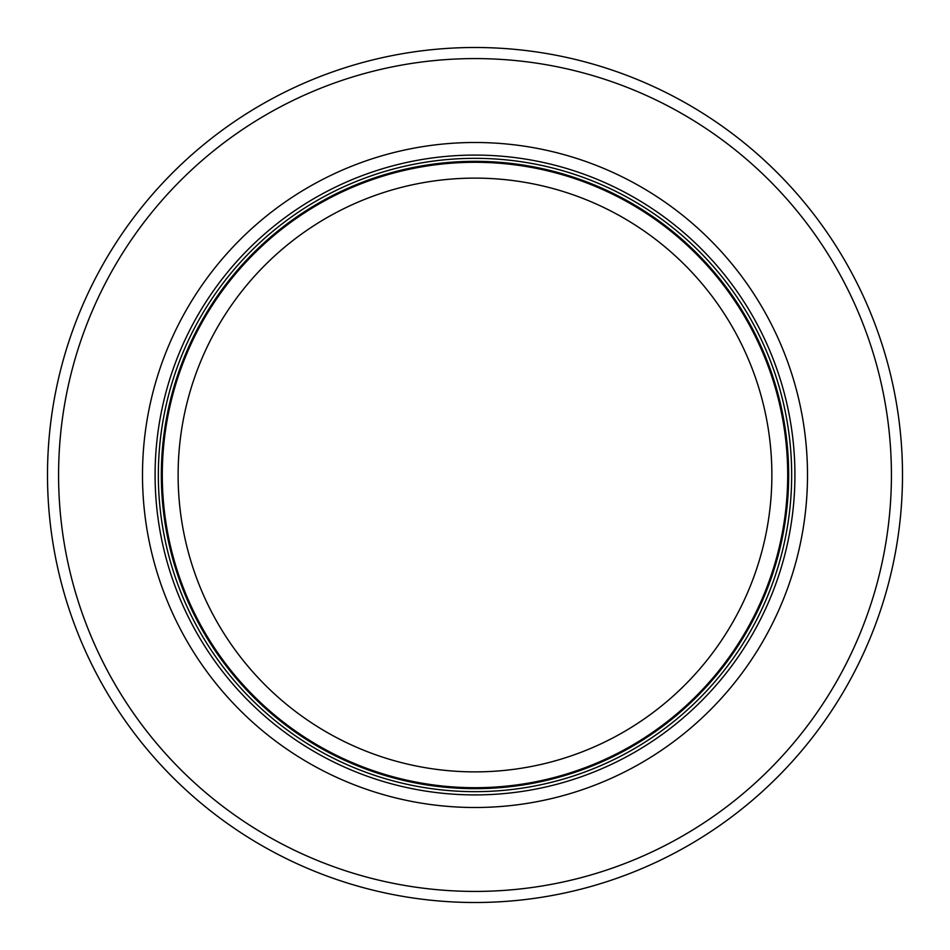 <?xml version="1.0" encoding="UTF-8"?>
<svg xmlns="http://www.w3.org/2000/svg" width="950" height="950" viewBox="0 0 950 950"><rect width="100%" height="100%" fill="white"/><g stroke="black" fill="none" stroke-linecap="round" stroke-linejoin="round"><path stroke-width="1.43" d="M787.704 475A312.704 312.704 0 0 0 318.642 204.191A312.704 312.704 0 0 0 318.642 745.809A312.704 312.704 0 0 0 787.704 475M791.671 475A316.671 316.671 0 0 0 316.671 200.759A316.671 316.671 0 0 0 316.671 749.241A316.671 316.671 0 0 0 791.671 475M807.5 475A332.5 332.5 0 0 0 308.75 187.043A332.5 332.5 0 0 0 308.75 762.957A332.5 332.5 0 0 0 807.5 475M902.5 475A427.5 427.5 0 0 0 261.25 104.773A427.5 427.5 0 0 0 261.25 845.227A427.5 427.5 0 0 0 902.5 475M771.875 475A296.875 296.875 0 0 1 326.562 732.106A296.875 296.875 0 0 1 326.562 217.894A296.875 296.875 0 0 1 771.875 475M788.666 475A313.666 313.666 0 0 0 318.167 203.359A313.666 313.666 0 0 0 318.167 746.641A313.666 313.666 0 0 0 788.666 475M794.924 475A319.924 319.924 0 0 0 315.044 197.944A319.924 319.924 0 0 0 315.044 752.056A319.924 319.924 0 0 0 794.924 475M891.421 475A416.421 416.421 0 0 0 266.796 114.368A416.421 416.421 0 0 0 266.796 835.632A416.421 416.421 0 0 0 891.421 475"/></g></svg>
